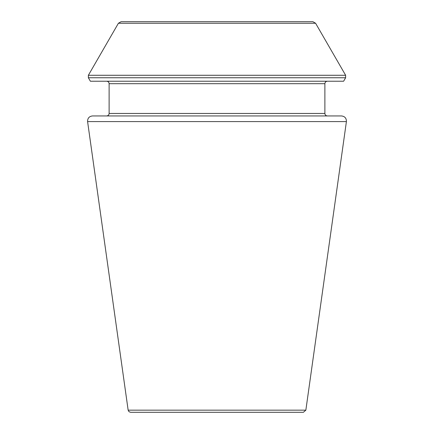 <?xml version="1.0" encoding="UTF-8"?>
<svg xmlns="http://www.w3.org/2000/svg" width="434" height="434" viewBox="0 0 434 434"><rect width="100%" height="100%" fill="white"/><g stroke="black" fill="none" stroke-linecap="round" stroke-linejoin="round"><path stroke-width="0.65" d="M346.408 121.591C346.468 118.227 344.835 116.345 341.493 115.938L92.507 115.938C89.165 116.345 87.532 118.227 87.592 121.591L346.408 121.591L305.851 410.163L303.393 412.3L130.607 412.3L128.969 411.682L128.149 410.163L87.592 121.591M324.882 113.458L109.118 113.458C108.988 114.95 108.158 115.78 106.639 115.938L327.361 115.938C325.853 115.791 325.028 114.967 324.882 113.458L324.882 83.702C325.028 82.194 325.853 81.37 327.361 81.218M315.589 23.252L345.627 75.277L345.627 77.757L343.625 81.218L90.375 81.218L88.373 77.757L88.373 75.277L118.411 23.252L121.091 21.7L312.909 21.7L315.589 23.252L118.411 23.252M324.882 83.702L109.118 83.702C108.972 82.194 108.147 81.37 106.639 81.218M345.627 77.757L88.373 77.757M345.627 75.277L88.373 75.277M305.851 410.163L128.149 410.163M109.118 113.458L109.118 83.702"/></g></svg>
